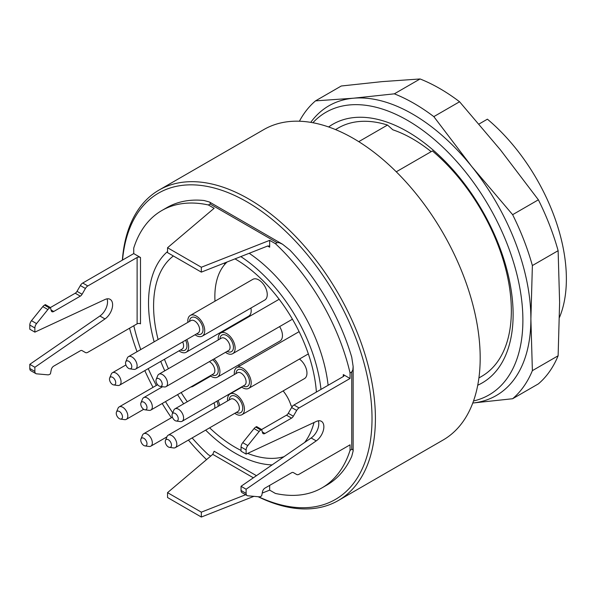 <?xml version="1.0" encoding="UTF-8"?>
<svg xmlns="http://www.w3.org/2000/svg" width="596" height="596" viewBox="0 0 596 596"><rect width="100%" height="100%" fill="white"/><g stroke="black" fill="none" stroke-linecap="round" stroke-linejoin="round"><path stroke-width="0.89" d="M173.369 255.982A115.319 66.581 -120 0 0 153.589 306.031A115.319 66.581 -120 0 0 158.111 339.541M164.459 359.269A115.319 66.581 -120 0 0 168.415 368.723M181.169 392.548A115.319 66.581 -120 0 0 187.286 401.734M209.636 427.824A115.319 66.581 -120 0 0 241.052 450.434M247.66 453.385A115.319 66.581 -120 0 0 283.972 456.715M304.668 442.448A115.319 66.581 -120 0 0 314.017 422.504M316.387 392.064A115.319 66.581 -120 0 0 234.995 258.873M224.595 262.97A115.319 66.581 -120 0 0 224.573 264.624M396.273 171.797L432.376 150.952A143.405 82.792 60 0 1 460.648 180.059A143.405 82.792 60 0 1 481.65 376.374L478.908 377.953M335.511 129.578L338.245 127.998A143.405 82.792 60 0 1 387.512 125.048L358.755 141.654M122.351 260.161A179.254 103.488 60 0 1 159.028 190.072L263.812 129.578A179.254 103.488 60 0 1 443.059 233.066A179.254 103.488 60 0 1 443.059 440.049L338.282 500.543A179.254 103.488 60 0 1 258.105 496.714M246.118 454.1L246.118 449.935L241.052 447.007L241.052 451.172L246.118 454.1L316.223 421.476A11.95 6.899 120 0 1 321.386 421.312A11.95 6.899 120 0 1 323.367 430.357A11.95 6.899 120 0 1 316.223 440.898L246.118 489.227L246.118 493.391A4.783 2.756 120 0 0 247.109 495.581A4.783 2.756 120 0 0 247.809 495.798L259.126 496.803A4.783 2.756 120 0 0 260.817 496.349L261.659 495.865L262.516 491.685A3.583 2.071 -60 0 1 264.967 488.102L291.548 472.755A3.583 2.071 -60 0 1 293.336 472.576L296.674 474.505A4.783 2.756 120 0 0 299.065 474.267L350.053 444.832L350.053 450.345A160.13 92.454 60 0 1 321.959 487.886L327.033 484.965A160.13 92.454 -120 0 0 351.744 456.335L353.145 450.963L352.735 449.369L351.744 449.369L351.744 371.993L352.839 369.907L353.145 366.533L351.744 357.22A160.13 92.454 -120 0 0 289.887 250.074L282.519 244.204L279.025 242.661L277.088 242.684L210.083 203.996L208.391 204.972L214.128 208.287L167.536 247.735L167.536 252.615L201.336 272.126L267.656 246.021L269.079 246.029L269.668 247.184L269.668 240.352L275.397 243.66A160.13 92.454 60 0 1 350.053 372.969L350.053 378.482L343.296 374.579A2.391 1.378 180 0 1 343.996 375.555A2.391 1.378 180 0 1 343.296 376.53L343.296 374.579M210.083 203.996L210.522 202.983L209.434 202.007L204.048 200.509A160.13 92.454 -120 0 0 166.902 207.602L161.829 210.53A160.13 92.454 60 0 1 208.391 204.972M129.548 328.21A176.863 102.11 -120 0 0 137.05 351.7M144.813 370.608A176.863 102.11 -120 0 0 153.023 387.363M162.194 403.507A176.863 102.11 -120 0 0 171.402 417.729M188.411 440.079A176.863 102.11 -120 0 0 206.551 459.605M258.537 496.751A176.863 102.11 -120 0 0 371.971 414.339A176.863 102.11 -120 0 0 251.415 204.54A176.863 102.11 -120 0 0 122.53 260.065M159.028 190.072A179.254 103.488 60 0 1 338.282 293.56A179.254 103.488 60 0 1 338.282 500.543M350.053 450.345L351.744 449.369M321.959 487.886A160.13 92.454 60 0 1 275.397 493.443L269.668 490.135L269.668 485.39M210.701 456.089L208.391 454.763A160.13 92.454 60 0 1 192.135 437.933M172.736 412.805A160.13 92.454 60 0 1 165.494 401.6M156.338 385.448A160.13 92.454 60 0 1 148.24 368.626M140.745 349.569A160.13 92.454 60 0 1 133.802 325.751M107.034 298.857A11.95 6.899 120 0 1 99.904 316.007L104.978 318.935A11.95 6.899 120 0 0 112.115 308.393A11.95 6.899 120 0 0 110.133 299.341A11.95 6.899 120 0 0 104.978 299.512L34.873 332.136L34.873 327.971A4.783 2.756 -60 0 1 36.557 323.613L47.874 309.54A4.783 2.756 -60 0 1 49.565 308.035L75.223 293.225A3.583 2.071 120 0 0 77.018 291.332L80.356 285.551A4.783 2.756 -60 0 1 82.747 283.025L133.735 253.591L133.735 248.078A160.13 92.454 60 0 1 161.829 210.53M133.735 253.591L140.492 257.494L140.492 323.844A2.391 1.378 0 0 0 137.117 323.844L137.117 257.494A2.391 1.378 180 0 1 140.492 257.494M249.202 253.285A123.089 71.066 60 0 1 328.12 385.292M351.744 371.993L350.053 372.969M275.397 243.66L277.088 242.684M246.118 449.935A4.783 2.756 -60 0 1 247.809 445.577L259.126 431.504A4.783 2.756 -60 0 1 260.817 429.999L286.475 415.188A3.583 2.071 120 0 0 288.27 413.296L291.608 407.515A4.783 2.756 -60 0 1 293.992 404.989L343.296 376.53M288.27 413.296L293.336 416.224L296.674 410.443A4.783 2.756 -60 0 1 299.065 407.917L350.053 378.482M316.223 440.898L311.157 437.971A11.95 6.899 120 0 0 318.286 420.821M241.052 447.007A4.783 2.756 -60 0 1 242.743 442.649L254.06 428.576A4.783 2.756 -60 0 1 255.744 427.079L256.593 426.587L261.659 429.515L262.516 432.703A3.583 2.071 -60 0 0 263.171 433.642A3.583 2.071 -60 0 0 264.967 433.463L291.548 418.116L286.475 415.188M293.336 416.224A3.583 2.071 -60 0 1 291.548 418.116M293.336 472.576L296.674 474.505L293.329 472.576M311.157 437.971L241.052 486.299L241.052 490.463A4.783 2.756 120 0 0 242.043 492.654L247.109 495.581M246.118 489.227L241.052 486.299M77.018 291.332L82.084 294.26L85.422 288.479A4.783 2.756 -60 0 1 87.813 285.953L137.117 257.494M51.055 309.965L53.714 311.499A3.583 2.071 -60 0 1 51.919 311.678A3.583 2.071 -60 0 1 51.263 310.74L50.414 307.551L45.341 304.623L44.499 305.115A4.783 2.756 -60 0 0 42.808 306.612L31.491 320.685A4.783 2.756 -60 0 0 29.8 325.043L29.8 329.208L34.873 332.136M53.714 311.499L80.296 296.152L75.223 293.225M99.904 316.007L29.8 364.335L29.8 368.499A4.783 2.756 120 0 0 30.791 370.69L35.857 373.61A4.783 2.756 120 0 0 36.557 373.826L47.874 374.839A4.783 2.756 120 0 0 49.565 374.385L50.414 373.901L51.263 369.721A3.583 2.071 -60 0 1 53.714 366.138L80.296 350.791A3.583 2.071 -60 0 1 82.084 350.612L85.422 352.541A4.783 2.756 120 0 0 87.813 352.303L137.117 323.844M82.084 294.26A3.583 2.071 -60 0 1 80.296 296.152M104.978 318.935L34.873 367.263L34.873 371.427A4.783 2.756 120 0 0 35.857 373.61M29.8 364.335L34.873 367.263M82.077 350.612L85.422 352.541L82.077 350.612M253.375 477.806L212.757 454.353L167.536 492.639L167.536 497.518L201.336 517.037L253.911 496.341M262.233 493.063L269.668 490.135M201.336 517.037L201.336 512.158L245.626 494.725M212.757 454.353L214.128 451.239L256.459 475.683M167.536 492.639L201.336 512.158M167.536 247.735L201.336 267.246L269.668 240.352M201.336 267.246L201.336 272.126M167.536 251.557A122.485 70.723 -120 0 0 148.523 303.111A122.485 70.723 -120 0 0 154.155 341.828M160.749 361.407A122.485 70.723 -120 0 0 164.779 370.816M177.578 394.619A122.485 70.723 -120 0 0 183.657 403.827M205.65 430.126A122.485 70.723 -120 0 0 272.089 464.902M320.983 389.412A122.485 70.723 -120 0 0 240.806 256.593M559.488 317.4A143.405 82.792 -120 0 0 487.409 119.178L479.013 124.028M431.161 151.652A136.938 79.059 -120 0 0 392.846 129.801L387.512 125.048M328.634 126.963A149.358 86.234 60 0 1 460.321 178.465A149.358 86.234 60 0 1 477.731 385.217M299.416 121.226A179.254 103.488 60 0 1 315.515 100.873L341.27 86.003L382.163 81.622L420.083 78.963L394.336 93.833A179.254 103.488 60 0 1 433.821 116.63L459.568 101.76A179.254 103.488 -120 0 0 420.083 78.963M433.821 116.63L471.734 166.515L512.635 214.679L538.382 199.809L500.469 149.924L459.568 101.76M512.635 214.679A179.254 103.488 60 0 1 532.377 265.555L558.124 250.692A179.254 103.488 -120 0 0 538.382 199.809M532.377 265.555L530.887 318.964L532.377 370.645L558.124 355.782L559.614 302.373L558.124 250.692M532.377 370.645A179.254 103.488 60 0 1 512.635 398.731L538.382 383.869A179.254 103.488 -120 0 0 558.124 355.782M473.529 400.966A163.162 94.205 -120 0 0 465.2 171.521A163.162 94.205 -120 0 0 312.893 122.739M315.515 100.873L353.435 98.213L394.336 93.833M512.635 398.731L472.777 403.023A167.305 96.589 -120 0 0 530.887 318.964A167.305 96.589 -120 0 0 471.734 166.515A167.305 96.589 -120 0 0 353.435 98.213A167.305 96.589 -120 0 0 310.747 122.359M128.661 361.221A4.41 2.548 -120 0 0 125.749 361.854A4.41 2.548 -120 0 0 126.456 366.093A4.41 2.548 -120 0 0 129.779 368.827A4.41 2.548 -120 0 0 131.731 365.937A4.41 2.548 -120 0 0 128.661 361.221M159.087 378.78A4.41 2.548 -120 0 0 156.174 379.414A4.41 2.548 -120 0 0 156.882 383.66A4.41 2.548 -120 0 0 160.197 386.387A4.41 2.548 -120 0 0 162.149 383.504A4.41 2.548 -120 0 0 159.087 378.78M143.874 402.203A4.41 2.548 -120 0 0 140.961 402.836A4.41 2.548 -120 0 0 141.669 407.075A4.41 2.548 -120 0 0 144.984 409.81A4.41 2.548 -120 0 0 146.944 406.919A4.41 2.548 -120 0 0 143.874 402.203M119.371 411.471A4.41 2.548 -120 0 0 116.458 412.104A4.41 2.548 -120 0 0 117.166 416.343A4.41 2.548 -120 0 0 120.481 419.077A4.41 2.548 -120 0 0 122.433 416.187A4.41 2.548 -120 0 0 119.371 411.471M168.377 439.766A4.41 2.548 -120 0 0 165.464 440.399A4.41 2.548 -120 0 0 166.172 444.638A4.41 2.548 -120 0 0 169.495 447.373A4.41 2.548 -120 0 0 171.447 444.482A4.41 2.548 -120 0 0 168.377 439.766M112.607 377.32A4.41 2.548 -120 0 0 109.694 377.953A4.41 2.548 -120 0 0 110.402 382.192A4.41 2.548 -120 0 0 113.724 384.927A4.41 2.548 -120 0 0 115.676 382.036A4.41 2.548 -120 0 0 112.607 377.32M175.142 413.423A4.41 2.548 -120 0 0 172.229 414.056A4.41 2.548 -120 0 0 172.937 418.295A4.41 2.548 -120 0 0 176.252 421.029A4.41 2.548 -120 0 0 178.204 418.139A4.41 2.548 -120 0 0 175.142 413.423M143.874 438.306A4.41 2.548 -120 0 0 140.961 438.939A4.41 2.548 -120 0 0 141.669 443.178A4.41 2.548 -120 0 0 144.984 445.912A4.41 2.548 -120 0 0 146.944 443.022A4.41 2.548 -120 0 0 143.874 438.306M125.749 361.854L127.306 358.047A7.167 4.142 60 0 1 128.46 356.661A7.167 4.142 60 0 1 132.044 357.019A7.167 4.142 60 0 1 136.73 363.337A7.167 4.142 60 0 1 135.627 369.08A7.167 4.142 60 0 1 133.854 369.386L129.779 368.827M156.174 379.414L157.731 375.607A7.167 4.142 60 0 1 158.879 374.221A7.167 4.142 60 0 1 162.462 374.579A7.167 4.142 60 0 1 167.148 380.896A7.167 4.142 60 0 1 166.053 386.64A7.167 4.142 60 0 1 164.273 386.946L160.197 386.387M140.961 402.836L142.519 399.029A7.167 4.142 60 0 1 143.673 397.644A7.167 4.142 60 0 1 147.257 397.994A7.167 4.142 60 0 1 151.943 404.312A7.167 4.142 60 0 1 150.84 410.063A7.167 4.142 60 0 1 149.067 410.361L144.984 409.81M116.458 412.104L118.015 408.297A7.167 4.142 60 0 1 119.163 406.912A7.167 4.142 60 0 1 122.754 407.269A7.167 4.142 60 0 1 127.432 413.587A7.167 4.142 60 0 1 126.337 419.331A7.167 4.142 60 0 1 124.557 419.636L120.481 419.077M165.464 440.399L167.022 436.592A7.167 4.142 60 0 1 168.176 435.207A7.167 4.142 60 0 1 171.76 435.564A7.167 4.142 60 0 1 176.446 441.882A7.167 4.142 60 0 1 175.343 447.626A7.167 4.142 60 0 1 173.57 447.931L169.495 447.373M109.694 377.953L111.251 374.146A7.167 4.142 60 0 1 112.406 372.761A7.167 4.142 60 0 1 115.989 373.118A7.167 4.142 60 0 1 120.675 379.436A7.167 4.142 60 0 1 119.573 385.18A7.167 4.142 60 0 1 117.799 385.485L113.724 384.927M172.229 414.056L173.786 410.249A7.167 4.142 60 0 1 174.933 408.863A7.167 4.142 60 0 1 178.517 409.214A7.167 4.142 60 0 1 183.203 415.531A7.167 4.142 60 0 1 182.108 421.283A7.167 4.142 60 0 1 180.327 421.581L176.252 421.029M140.961 438.939L142.519 435.132A7.167 4.142 60 0 1 143.673 433.739A7.167 4.142 60 0 1 147.257 434.097A7.167 4.142 60 0 1 151.943 440.414A7.167 4.142 60 0 1 150.84 446.158A7.167 4.142 60 0 1 149.067 446.464L144.984 445.912M187.904 322.339A11.95 6.899 60 0 1 190.288 315.44A11.95 6.899 60 0 1 202.238 322.339A11.95 6.899 60 0 1 202.238 336.144A11.95 6.899 60 0 1 196.263 335.548A11.95 6.899 60 0 1 195.071 334.758M218.322 339.906A11.95 6.899 60 0 1 220.714 333.008A11.95 6.899 60 0 1 232.663 339.906A11.95 6.899 60 0 1 232.663 353.704A11.95 6.899 60 0 1 226.689 353.115A11.95 6.899 60 0 1 225.489 352.325M214.024 358.941A11.95 6.899 60 0 1 217.451 377.119A11.95 6.899 60 0 1 211.476 376.53A11.95 6.899 60 0 1 210.284 375.741M194.467 384.874A11.95 6.899 60 0 1 192.948 386.394A11.95 6.899 60 0 1 190.869 386.953M227.612 400.892A11.95 6.899 60 0 1 230.004 393.986A11.95 6.899 60 0 1 241.954 400.892A11.95 6.899 60 0 1 241.954 414.689A11.95 6.899 60 0 1 235.979 414.093A11.95 6.899 60 0 1 234.787 413.311M186.779 339.549A11.95 6.899 60 0 1 186.183 352.243A11.95 6.899 60 0 1 180.208 351.647A11.95 6.899 60 0 1 179.016 350.858M234.377 374.541A11.95 6.899 60 0 1 236.768 367.643A11.95 6.899 60 0 1 248.718 374.541A11.95 6.899 60 0 1 248.718 388.346A11.95 6.899 60 0 1 242.743 387.75A11.95 6.899 60 0 1 241.544 386.96M218.047 400.534A11.95 6.899 60 0 1 219.715 405.451M202.238 336.144L264.773 300.041A11.95 6.899 -120 0 0 264.773 286.244A11.95 6.899 -120 0 0 252.823 279.345L190.288 315.44M217.451 377.119L279.978 341.024A11.95 6.899 -120 0 0 279.606 326.601M241.954 414.689L304.489 378.587A11.95 6.899 -120 0 0 306.478 369.602A11.95 6.899 -120 0 0 299.423 359.068M186.183 352.243L248.718 316.141A11.95 6.899 -120 0 0 250.916 308.043M239.421 366.115A83.649 48.298 60 0 1 238.586 364.923M221.719 332.426A83.649 48.298 60 0 1 221.511 331.845M214.992 301.181A83.649 48.298 60 0 1 227.091 261.987M283.137 390.909A26.291 15.176 60 0 1 291.153 405.943A83.649 48.298 60 0 0 292.524 406.234M269.668 247.184L267.656 246.021M299.065 407.917L293.992 404.989M247.809 445.577L242.743 442.649M259.126 431.504L254.06 428.576M260.817 429.999L255.744 427.079M262.307 431.929L264.967 433.463M296.674 410.443L291.608 407.515M246.118 493.391L241.052 490.463M82.747 283.025L87.813 285.953M29.8 325.043L34.873 327.971M31.491 320.685L36.557 323.613M42.808 306.612L47.874 309.54M44.499 305.115L49.565 308.035M80.356 285.551L85.422 288.479M29.8 368.499L34.873 371.427M135.627 369.08L198.163 332.978A7.167 4.142 -120 0 0 199.258 327.234A7.167 4.142 -120 0 0 194.572 320.916A7.167 4.142 -120 0 0 190.988 320.559L128.46 356.661M166.053 386.64L228.581 350.537A7.167 4.142 -120 0 0 229.676 344.793A7.167 4.142 -120 0 0 224.997 338.476A7.167 4.142 -120 0 0 221.414 338.118L158.879 374.221M150.84 410.063L213.368 373.96A7.167 4.142 -120 0 0 214.471 368.216A7.167 4.142 -120 0 0 209.785 361.891A7.167 4.142 -120 0 0 209.33 361.653M175.343 447.626L237.879 411.523A7.167 4.142 -120 0 0 238.974 405.779A7.167 4.142 -120 0 0 234.288 399.462A7.167 4.142 -120 0 0 230.704 399.104L168.176 435.207M119.573 385.18L182.108 349.077A7.167 4.142 -120 0 0 182.674 341.918M182.108 421.283L244.636 385.18A7.167 4.142 -120 0 0 245.731 379.436A7.167 4.142 -120 0 0 241.052 373.118A7.167 4.142 -120 0 0 237.469 372.761L174.933 408.863M214.627 408.387A7.167 4.142 -120 0 0 213.942 402.896M189.521 321.408A9.558 5.52 60 0 1 196.263 317.988A9.558 5.52 60 0 1 203.02 329.446A9.558 5.52 60 0 1 196.687 333.827M219.939 338.975A9.558 5.52 60 0 1 226.689 335.548A9.558 5.52 60 0 1 233.446 347.014A9.558 5.52 60 0 1 227.106 351.387M212.63 359.746A9.558 5.52 60 0 1 218.225 371.092A9.558 5.52 60 0 1 211.9 374.81M229.236 399.953A9.558 5.52 60 0 1 235.979 396.534A9.558 5.52 60 0 1 242.736 407.992A9.558 5.52 60 0 1 236.403 412.372M185.579 340.241A9.558 5.52 60 0 1 186.362 348.675A9.558 5.52 60 0 1 180.633 349.926M235.994 373.61A9.558 5.52 60 0 1 242.743 370.19A9.558 5.52 60 0 1 249.5 381.649A9.558 5.52 60 0 1 243.161 386.029M216.84 401.227A9.558 5.52 60 0 1 218.225 406.308M353.145 450.926L353.145 366.533M209.427 202.007L282.519 244.204M143.673 397.644L162.589 386.715M126.337 419.331L143.703 409.303M119.163 406.912L157.612 384.711M112.406 372.761L125.927 364.953M150.84 446.158L166.902 436.89M143.673 433.739L172.4 417.155M232.663 353.704L292.435 319.195M220.714 333.008L279.151 299.267M192.948 386.394L210.783 376.098M230.004 393.986L241.827 387.162M248.718 388.346L308.348 353.912M236.768 367.643L299.103 331.652"/></g></svg>
